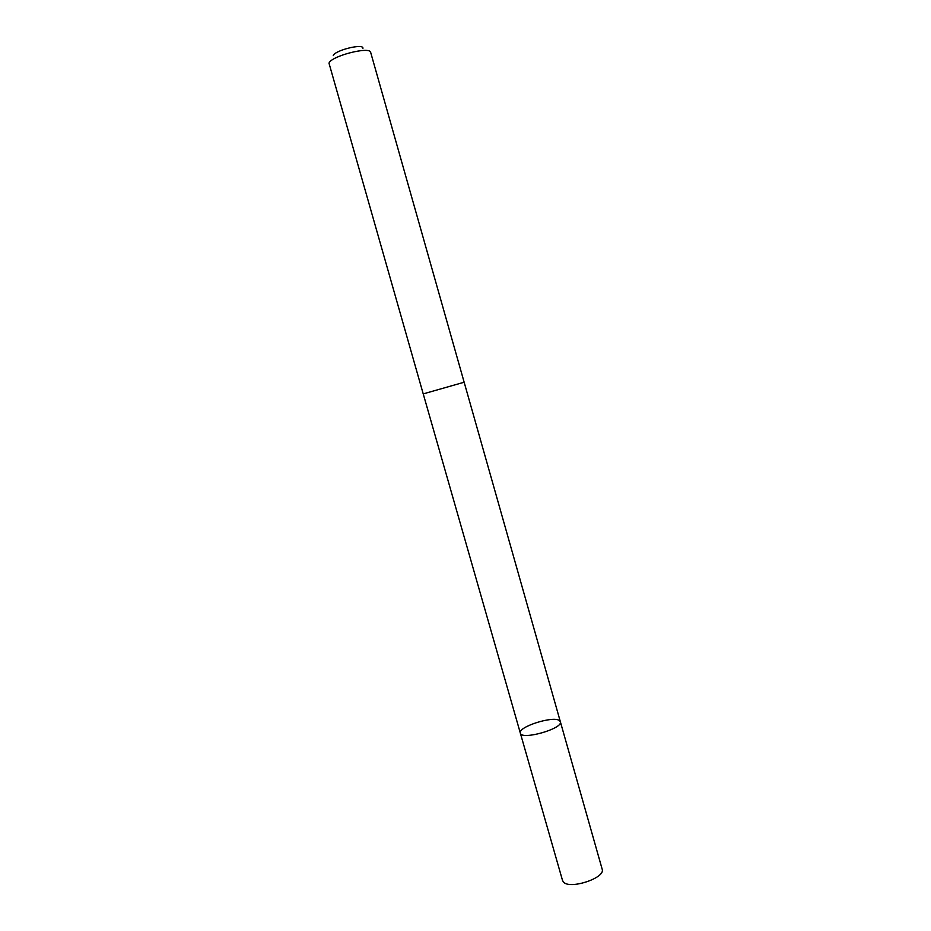 <?xml version="1.0" encoding="UTF-8"?>
<svg xmlns="http://www.w3.org/2000/svg" width="931" height="931" viewBox="0 0 931 931"><rect width="100%" height="100%" fill="white"/><g stroke="black" fill="none" stroke-linecap="round" stroke-linejoin="round"><path stroke-width="1.4" d="M559.45 720.582L560.357 721.723C563.511 728.589 521.279 740.611 520.336 733.116C517.601 726.948 553.305 715.532 559.45 720.582M562.522 880.458L563.371 881.913C569.458 889.955 605.918 877.921 602.159 869.158L560.357 721.723C563.511 728.589 521.279 740.611 520.336 733.116L562.522 880.458M464.15 382.234L370.689 52.45C370.212 45.98 330.947 56.058 328.992 63.18L423.221 393.894L464.15 382.234L560.357 721.723M333.24 55.627C334.823 50.227 363.974 43.105 362.939 48.354M423.233 393.894L520.336 733.116"/></g></svg>

